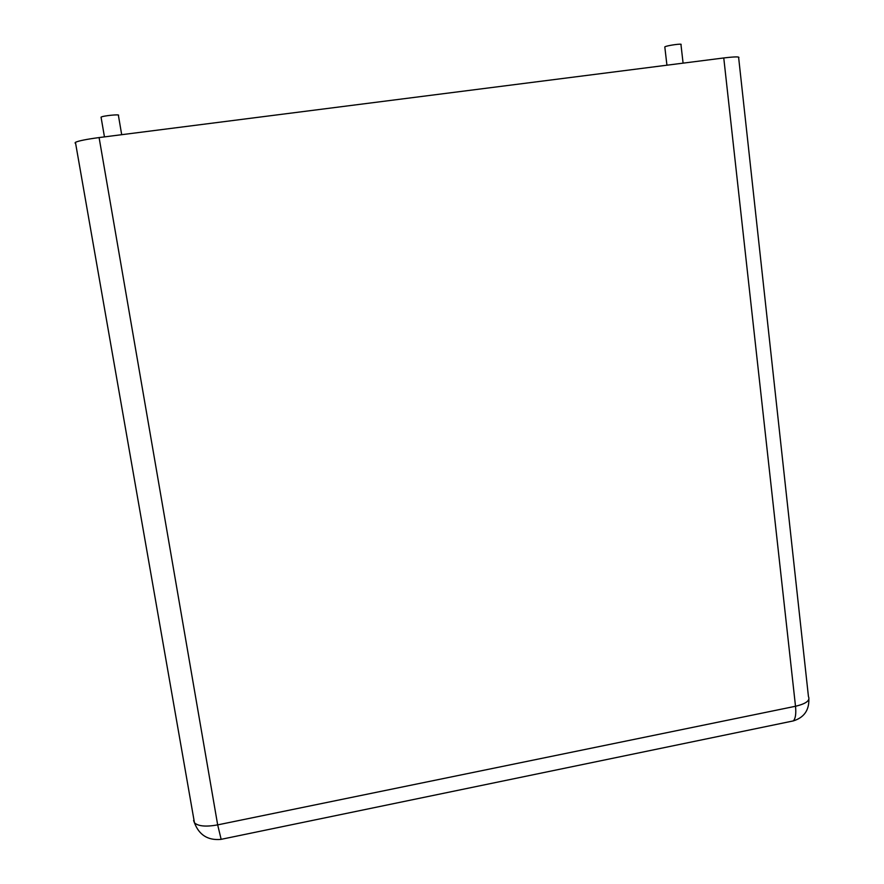 <?xml version="1.0" encoding="UTF-8"?>
<svg xmlns="http://www.w3.org/2000/svg" width="884" height="884" viewBox="0 0 884 884"><rect width="100%" height="100%" fill="white"/><g stroke="black" fill="none" stroke-linecap="round" stroke-linejoin="round"><path stroke-width="1.33" d="M723.764 57.957L795.512 706.261C806.086 703.741 810.396 700.504 808.44 696.537L738.67 57.847C740.162 56.554 735.19 56.598 723.764 57.957L99.096 137.572L217.674 824.882C206.016 826.982 198.281 826.286 194.469 822.805L193.574 820.485M75.041 143.009L75.438 142.324C78.61 140.832 86.499 139.252 99.096 137.572M683.089 63.151L680.967 44.598C683.111 43.294 667.862 45.338 665.122 46.719L664.834 47.195M121.694 134.7L118.412 115.417C120.876 113.959 102.654 115.782 101.052 117.152L101.119 117.506M790.462 721.499L793.313 720.913C795.512 718.659 796.252 713.775 795.512 706.261L217.674 824.882L221.144 839.325M75.438 142.324L194.469 822.805C199.077 834.949 207.828 840.485 220.735 839.413L793.313 720.913C803.887 717.609 809.07 710.438 808.871 699.377M664.801 46.896L666.934 65.206M101.052 117.152L104.456 136.887"/></g></svg>
